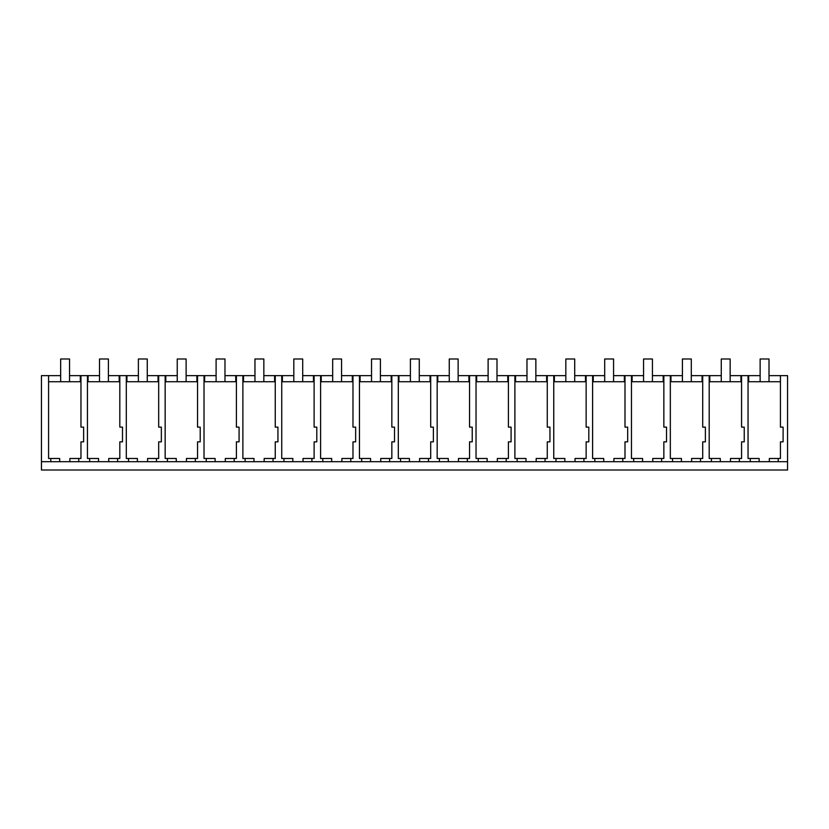<?xml version="1.0" encoding="UTF-8"?>
<svg xmlns="http://www.w3.org/2000/svg" width="829" height="829" viewBox="0 0 829 829"><rect width="100%" height="100%" fill="white"/><g stroke="black" fill="none" stroke-linecap="round" stroke-linejoin="round"><path stroke-width="1.24" d="M41.45 461.691L787.55 461.691L787.55 470.012L41.45 470.012L41.45 375.641L60.662 375.641M50.807 461.691L50.807 458.478L59.688 458.478L59.688 461.691M48.579 375.641L48.579 458.478L50.807 458.478M769.011 375.641L780.431 375.641L780.441 381.744L748.048 381.744L748.048 458.478L759.157 458.478L759.157 461.691M711.417 461.691L711.417 458.478L709.189 458.478L709.189 381.744L741.572 381.744L741.572 375.641L730.152 375.641M672.557 461.691L672.557 458.478L670.329 458.478L670.329 381.744L702.712 381.744L702.712 427.122L705.386 427.122L705.386 441.847L702.712 441.847L702.712 458.478L700.495 458.478L700.495 461.691M633.698 461.691L633.698 458.478L631.47 458.478L631.47 381.744L663.853 381.744L663.853 427.122L666.526 427.122L666.526 441.847L663.853 441.847L663.853 458.478L661.635 458.478L661.635 461.691M594.839 461.691L594.839 458.478L592.611 458.478L592.611 381.744L624.993 381.744L624.993 427.122L627.667 427.122L627.667 441.847L624.993 441.847L624.993 458.478L622.776 458.478L622.776 461.691M555.979 461.691L555.979 458.478L553.751 458.478L553.751 381.744L586.134 381.744L586.134 427.122L588.808 427.122L588.808 441.847L586.134 441.847L586.134 458.478L583.917 458.478L583.917 461.691M517.12 461.691L517.12 458.478L514.892 458.478L514.892 381.744L547.275 381.744L547.275 427.122L549.948 427.122L549.948 441.847L547.275 441.847L547.275 458.478L545.057 458.478L545.057 461.691M478.26 461.691L478.26 458.478L476.033 458.478L476.033 381.744L508.415 381.744L508.415 427.122L511.089 427.122L511.089 441.847L508.415 441.847L508.415 458.478L506.198 458.478L506.198 461.691M439.401 461.691L439.401 458.478L437.173 458.478L437.173 381.744L469.556 381.744L469.556 427.122L472.229 427.122L472.229 441.847L469.556 441.847L469.556 458.478L467.338 458.478L467.338 461.691M400.542 461.691L400.542 458.478L398.314 458.478L398.314 381.744L430.697 381.744L430.697 427.122L433.37 427.122L433.37 441.847L430.697 441.847L430.697 458.478L428.479 458.478L428.479 461.691M361.682 461.691L361.682 458.478L359.454 458.478L359.454 381.744L391.837 381.744L391.837 427.122L394.511 427.122L394.511 441.847L391.837 441.847L391.837 458.478L389.62 458.478L389.62 461.691M322.823 461.691L322.823 458.478L320.595 458.478L320.595 381.744L352.978 381.744L352.978 427.122L355.651 427.122L355.651 441.847L352.978 441.847L352.978 458.478L350.76 458.478L350.76 461.691M283.964 461.691L283.964 458.478L281.736 458.478L281.736 381.744L314.118 381.744L314.118 427.122L316.792 427.122L316.792 441.847L314.118 441.847L314.118 458.478L311.901 458.478L311.901 461.691M245.104 461.691L245.104 458.478L242.876 458.478L242.876 381.744L275.259 381.744L275.259 427.122L277.933 427.122L277.933 441.847L275.259 441.847L275.259 458.478L273.042 458.478L273.042 461.691M206.245 461.691L206.245 458.478L204.017 458.478L204.017 381.744L236.4 381.744L236.4 427.122L239.073 427.122L239.073 441.847L236.4 441.847L236.4 458.478L234.182 458.478L234.182 461.691M167.385 461.691L167.385 458.478L165.158 458.478L165.158 381.744L197.54 381.744L197.54 427.122L200.214 427.122L200.214 441.847L197.54 441.847L197.54 458.478L195.323 458.478L195.323 461.691M128.526 461.691L128.526 458.478L126.298 458.478L126.298 381.744L158.681 381.744L158.681 427.122L161.354 427.122L161.354 441.847L158.681 441.847L158.681 458.478L156.463 458.478L156.463 461.691M89.667 461.691L89.667 458.478L87.439 458.478L87.439 381.744L119.822 381.744L119.822 427.122L122.495 427.122L122.495 441.847L119.822 441.847L119.822 458.478L117.604 458.478L117.604 461.691M48.579 381.744L80.962 381.744L80.962 427.122L83.636 427.122L83.636 441.847L80.962 441.847L80.962 458.478L78.745 458.478L78.745 461.691M748.691 381.744L748.691 375.641L748.048 375.641L748.048 381.744M748.691 375.641L760.131 375.641M69.543 375.641L99.521 375.641M108.402 375.641L138.381 375.641M147.261 375.641L177.24 375.641M186.121 375.641L216.1 375.641M224.98 375.641L254.959 375.641M263.84 375.641L293.818 375.641M302.699 375.641L332.678 375.641M341.558 375.641L371.537 375.641M380.418 375.641L410.396 375.641M419.277 375.641L449.256 375.641M458.136 375.641L488.115 375.641M496.996 375.641L526.975 375.641M535.855 375.641L565.834 375.641M574.715 375.641L604.693 375.641M613.574 375.641L643.553 375.641M652.433 375.641L682.412 375.641M691.293 375.641L721.271 375.641M69.864 461.691L69.864 458.478L78.745 458.478M80.962 427.122L80.962 375.641M87.439 381.744L87.439 375.641M80.309 381.744L80.309 375.641M88.081 381.744L88.081 375.641M787.55 461.691L787.55 375.641L780.431 375.641L780.431 427.122L783.104 427.122L783.104 441.847L780.431 441.847L780.431 458.478L778.213 458.478L778.213 461.691M740.919 381.744L740.919 375.641M780.431 381.744L780.431 427.122M769.333 461.691L769.333 458.478L778.213 458.478M750.276 461.691L750.276 458.478M741.572 375.641L748.048 375.641M741.572 427.122L741.572 381.744L741.572 427.122L744.245 427.122L744.245 441.847L741.572 441.847L741.572 458.478L739.354 458.478L739.354 461.691M108.723 461.691L108.723 458.478L117.604 458.478M98.547 461.691L98.547 458.478L89.667 458.478M119.822 427.122L119.822 375.641M126.298 381.744L126.298 375.641M119.169 381.744L119.169 375.641M126.941 381.744L126.941 375.641M147.583 461.691L147.583 458.478L156.463 458.478M137.407 461.691L137.407 458.478L128.526 458.478M158.681 427.122L158.681 375.641M165.158 381.744L165.158 375.641M158.028 381.744L158.028 375.641M165.8 381.744L165.8 375.641M186.442 461.691L186.442 458.478L195.323 458.478M176.266 461.691L176.266 458.478L167.385 458.478M197.54 427.122L197.54 375.641M204.017 381.744L204.017 375.641M196.887 381.744L196.887 375.641M204.659 381.744L204.659 375.641M225.301 461.691L225.301 458.478L234.182 458.478M215.125 461.691L215.125 458.478L206.245 458.478M236.4 427.122L236.4 375.641M242.876 381.744L242.876 375.641M235.747 381.744L235.747 375.641M243.519 381.744L243.519 375.641M264.161 461.691L264.161 458.478L273.042 458.478M253.985 461.691L253.985 458.478L245.104 458.478M275.259 427.122L275.259 375.641M281.736 381.744L281.736 375.641M274.606 381.744L274.606 375.641M282.378 381.744L282.378 375.641M303.02 461.691L303.02 458.478L311.901 458.478M292.844 461.691L292.844 458.478L283.964 458.478M314.118 427.122L314.118 375.641M320.595 381.744L320.595 375.641M313.466 381.744L313.466 375.641M321.237 381.744L321.237 375.641M341.88 461.691L341.88 458.478L350.76 458.478M331.704 461.691L331.704 458.478L322.823 458.478M352.978 427.122L352.978 375.641M359.454 381.744L359.454 375.641M352.325 381.744L352.325 375.641M360.097 381.744L360.097 375.641M380.739 461.691L380.739 458.478L389.62 458.478M370.563 461.691L370.563 458.478L361.682 458.478M391.837 427.122L391.837 375.641M398.314 381.744L398.314 375.641M391.184 381.744L391.184 375.641M398.956 381.744L398.956 375.641M419.598 461.691L419.598 458.478L428.479 458.478M409.422 461.691L409.422 458.478L400.542 458.478M430.697 427.122L430.697 375.641M437.173 381.744L437.173 375.641M430.044 381.744L430.044 375.641M437.816 381.744L437.816 375.641M458.458 461.691L458.458 458.478L467.338 458.478M448.282 461.691L448.282 458.478L439.401 458.478M469.556 427.122L469.556 375.641M476.033 381.744L476.033 375.641M468.903 381.744L468.903 375.641M476.675 381.744L476.675 375.641M497.317 461.691L497.317 458.478L506.198 458.478M487.141 461.691L487.141 458.478L478.26 458.478M508.415 427.122L508.415 375.641M514.892 381.744L514.892 375.641M507.762 381.744L507.762 375.641M515.534 381.744L515.534 375.641M536.176 461.691L536.176 458.478L545.057 458.478M526 461.691L526 458.478L517.12 458.478M547.275 427.122L547.275 375.641M553.751 381.744L553.751 375.641M546.622 381.744L546.622 375.641M554.394 381.744L554.394 375.641M575.036 461.691L575.036 458.478L583.917 458.478M564.86 461.691L564.86 458.478L555.979 458.478M586.134 427.122L586.134 375.641M592.611 381.744L592.611 375.641M585.481 381.744L585.481 375.641M593.253 381.744L593.253 375.641M613.895 461.691L613.895 458.478L622.776 458.478M603.719 461.691L603.719 458.478L594.839 458.478M624.993 427.122L624.993 375.641M631.47 381.744L631.47 375.641M624.341 381.744L624.341 375.641M632.112 381.744L632.112 375.641M652.755 461.691L652.755 458.478L661.635 458.478M642.579 461.691L642.579 458.478L633.698 458.478M663.853 427.122L663.853 375.641M670.329 381.744L670.329 375.641M663.2 381.744L663.2 375.641M670.972 381.744L670.972 375.641M691.614 461.691L691.614 458.478L700.495 458.478M681.438 461.691L681.438 458.478L672.557 458.478M702.712 427.122L702.712 375.641M709.189 381.744L709.189 375.641M702.059 381.744L702.059 375.641M709.831 381.744L709.831 375.641M730.473 461.691L730.473 458.478L739.354 458.478M720.297 461.691L720.297 458.478L711.417 458.478M69.543 381.744L69.543 358.988L60.662 358.988L60.662 381.744M108.402 381.744L108.402 358.988L99.521 358.988L99.521 381.744M147.261 381.744L147.261 358.988L138.381 358.988L138.381 381.744M186.121 381.744L186.121 358.988L177.24 358.988L177.24 381.744M224.98 381.744L224.98 358.988L216.1 358.988L216.1 381.744M263.84 381.744L263.84 358.988L254.959 358.988L254.959 381.744M302.699 381.744L302.699 358.988L293.818 358.988L293.818 381.744M341.558 381.744L341.558 358.988L332.678 358.988L332.678 381.744M380.418 381.744L380.418 358.988L371.537 358.988L371.537 381.744M419.277 381.744L419.277 358.988L410.396 358.988L410.396 381.744M458.136 381.744L458.136 358.988L449.256 358.988L449.256 381.744M496.996 381.744L496.996 358.988L488.115 358.988L488.115 381.744M535.855 381.744L535.855 358.988L526.975 358.988L526.975 381.744M574.715 381.744L574.715 358.988L565.834 358.988L565.834 381.744M613.574 381.744L613.574 358.988L604.693 358.988L604.693 381.744M652.433 381.744L652.433 358.988L643.553 358.988L643.553 381.744M691.293 381.744L691.293 358.988L682.412 358.988L682.412 381.744M730.152 381.744L730.152 358.988L721.271 358.988L721.271 381.744M769.011 381.744L769.011 358.988L760.131 358.988L760.131 381.744"/></g></svg>
